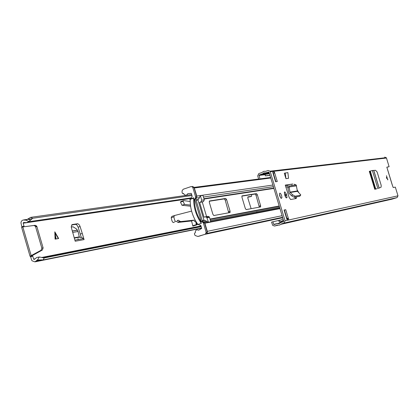 <?xml version="1.0" encoding="UTF-8"?>
<svg xmlns="http://www.w3.org/2000/svg" width="419" height="419" viewBox="0 0 419 419"><rect width="100%" height="100%" fill="white"/><g stroke="black" fill="none" stroke-linecap="round" stroke-linejoin="round"><path stroke-width="0.63" d="M386.48 175.697L387.743 179.851L386.48 175.697M298.731 192.536L297.134 189.838M279.876 193.096L279.442 194.028L279.693 195.783L280.651 197.841L281.468 198.386L281.903 197.464L281.652 195.71L280.699 193.651L279.876 193.096M285.753 197.354L285.213 194.741L284.328 192.85M286.517 194.327L284.768 191.808L284.37 192.394L284.873 195.458C285.784 197.831 286.502 198.475 287.02 197.401L286.517 194.327L285.213 194.741M296.463 196.857L296.181 198.522L290.629 199.523L289.157 197.475L285.266 185.114L288.722 186.109L289.152 187.487L287.837 187.906L289 193.269L291.718 195.846L294.164 197.26L295.055 196.192L292.609 194.772L290.089 192.421L289.152 187.487M294.939 191.342L295.044 191.708M284.082 210.019L286.952 219.566L288.607 219.2L285.742 209.683L284.082 210.019M296.573 191.074L296.61 191.452M277.278 181.527L274.424 172.036L272.727 172.24L275.587 181.762L277.278 181.527M386.81 167.228L389.115 166.715L386.821 167.165L387.654 169.805M389.115 166.715L386.47 158.026L384.736 157.088M280.164 220.106L271.559 222.107L272.675 225.385L274.534 226.019L277.493 225.097L279.609 225.071L281.379 223.893L283.967 223.086L285.098 220.792L270.103 171.198L268.17 170.496L265.599 171.34L263.787 171.313L261.739 172.607L258.801 173.566L257.69 175.87L258.481 178.515M280.966 224.312L391.922 199.187L397.081 197.595L397.987 195.82L395.332 187.115L393.195 187.534L392.231 184.837M377.006 188.712L375.204 189.199M288.529 178.305L285.941 178.662L284.307 173.236L287.874 172.602L288.529 178.305M376.634 188.77L375.848 189.074M295.144 197.087L295.138 198.711M293.604 191.562L293.703 191.928M386.774 178.557L386.386 177.326M280.589 197.752L279.436 194.149M275.896 181.72L273.602 174.089L274.424 172.036M288.607 219.2L288.335 218.66L286.795 217.985L284.422 210.102L284.124 210.16M272.879 221.693L273.675 224.348L274.11 224.6L277.404 223.573L279.185 223.657L280.615 222.578L283.543 221.667L283.768 221.206L268.982 172.052L265.688 172.864L263.918 172.811L262.498 173.911L259.225 174.98L259 175.441L259.796 178.085M283.092 218.964L278.813 220.913L279.583 222.154L283.543 220.467M283.579 220.583L281.259 221.782L279.583 222.154M267.945 175.629L269.956 175.231M269.936 175.173L265.285 175.86L265.243 174.388L267.113 174.173M269.454 173.566L265.243 174.388M283.516 220.378L282.479 220.698M273.602 174.089L273.314 174.199M268.846 175.31L269.878 174.974M395.017 198.234L281.379 223.893M285.742 209.683L284.422 210.102M286.795 217.985L286.496 218.053M285.355 185.292L292.802 183.993L285.266 185.114M295.055 196.192L300.617 195.223L300.758 194.856L297.39 191.216L296.212 184.973L294.086 184.208M285.831 186.994L287.617 186.947L287.837 187.906M300.617 195.223L299.711 196.281L294.164 197.26M291.813 185.004L292.378 185.554M373.816 170.549L379.137 188.031L381.133 187.162L381.185 185.303L377.131 171.984L375.581 170.313L372.36 170.502L369.301 171.361L374.754 189.288M379.137 188.031L378.457 188.314M285.281 172.921L285.941 178.662M389.885 177.069L390.11 177.813M389.529 175.912L390.461 178.971M209.243 201.256L224.312 198.889L225.207 200.088L228.737 212.794M241.836 196.129L255.155 194.039L255.972 195.175L259.335 207.169M210.265 222.033L208.123 222.447L206.562 221.185L203.974 220.195L197.957 199.963L199.549 197.627L200.041 195.919L200.486 195.689M270.632 177.488L194.128 187.393L196.815 196.076L196.066 198.585M242.041 195.872L256.507 193.599L257.324 194.741L260.592 205.656L260.508 206.949L246.147 209.594L245.293 208.432L241.936 197.192L241.988 195.888M226.627 199.633L230.078 211.192L229.952 212.569L213.821 215.539L212.889 214.308L209.332 202.387L209.479 200.979L225.731 198.428L226.627 199.633L225.207 200.088M202.911 221.588L204.566 222.557L204.891 223.222L207.305 231.346L207.332 232.487M200.837 235.53L199.072 236.086M203.634 221.855L204.493 222.798L203.372 223.013L202.513 222.07L203.634 221.855L202.456 221.426L195.778 198.988L194.646 199.156L195.385 198.108L195.579 196.825L196.715 196.658L193.945 187.351L192.808 187.497L192.609 187.078L191.164 186.549L183.234 189.241L182.139 190.645L182.029 192.206L182.412 193.41L183.616 193.499L183.978 194.248C185.497 195.673 186.769 195.474 187.796 193.651L191.3 193.384L192.169 196.307L190.189 199.339C189.996 208.212 192.515 216.55 197.752 224.348L200.837 225.453L201.707 228.381L198.669 230.23C196.375 229.334 195.249 230.199 195.296 232.817L194.804 232.974L194.385 233.849L195.065 235.478L197.868 236.463L198.564 236.311M206.907 217.78L208.484 222.295L210.736 221.693L209.495 217.299L206.907 217.78L206.698 217.346L205.268 216.822L204.037 217.22L199.622 202.377L200.853 201.979L201.68 200.23L204.294 199.832L203.105 195.835L202.723 195.327L200.439 195.841L201.68 200.23M190.132 200.397L189.88 199.554L190.216 199.077M195.778 198.988L196.516 197.941L195.385 198.108M202.513 222.07L201.329 221.641L202.456 221.426M194.646 199.156L201.329 221.641M196.715 196.658L196.516 197.941M192.808 187.497L195.579 196.825M196.679 222.814L197.066 224.113L197.726 224.317M203.372 223.013L206.153 232.367L207.269 232.131L204.493 222.798M201.293 223.332C196.024 215.518 193.478 207.143 193.657 198.208L194.463 200.371C194.563 207.484 196.584 214.271 200.523 220.74L201.293 223.332L197.946 224.395M207.269 232.131L206.431 233.881L197.868 236.463M205.315 234.121L206.153 232.367M193.693 197.784L190.357 198.873M190.341 199.287L190.257 199.015M206.431 233.881L198.999 236.222M192.305 186.403L193.945 187.351M205.567 216.77L207.866 216.345L209.285 216.864L209.495 217.299M204.294 199.832L203.466 201.57L200.853 201.979M206.635 216.743L202.236 201.968L203.466 201.57M202.236 201.968L199.622 202.377M197.066 224.113L196.349 222.295M81.239 237.301L78.128 227.171L80.097 226.522L79.348 224.919L77.772 223.699L72.183 224.568L71.246 226.679L71.455 227.941L75.2 241.229L84.072 239.595L83.57 238.558L81.239 237.301L80.506 237.426M77.588 223.704L75.614 224.359L76.996 225.071L78.128 227.171M75.614 224.359L71.565 225.008M32.394 255.559L32.782 256.224L30.692 256.905L31.519 259.754L32.017 260.78L34.918 261.865L37.485 259.937L43.042 259.937L44.283 257.931L39.302 256.999L37.485 259.937M30.692 256.905L30.032 256.219L41.083 250.258L41.837 248.137L35.61 226.779L35.358 226.229L33.86 225.49L22.825 226.925L21.652 227.417M21.956 227.203L20.95 222.892L21.228 221.588L21.977 220.572L23.145 220.001L25.905 220.169L28.963 221.494L32.724 218.268L30.634 217.367L25.905 220.169M247.749 197.155L250.101 196.768M55.078 239.144L58.639 238.521L54.816 231.827L55.078 239.144M247.901 196.883L247.854 198.156L251.133 208.672M247.954 196.867L251.615 196.281L250.054 196.783M251.589 194.599L251.615 196.281M28.963 221.494L26.612 222.615L23.469 222.541L23.171 223.207L24.045 226.26L23.59 226.805M32.782 256.224L33.614 259.073L34.211 259.445L36.767 257.491L39.302 256.999M256.784 211.935L256.931 212.438M80.296 234.074L82.265 233.43L80.097 226.522M82.265 233.43L84.072 239.595M201.199 226.674L44.283 257.931M201.586 227.973L43.042 259.937M191.666 194.62L30.634 217.367M191.933 195.526L32.724 218.268M32.504 255.48L42.361 250.017L43.115 247.901L36.898 226.579L36.647 226.03L35.154 225.291L22.825 226.925L31.21 255.726L32.504 255.48L30.336 256.344M80.228 237.515L79.27 236.876L78.075 231.487L72.67 232.414M77.84 238.647L78.683 239.448M78.075 231.487L76.557 229.01L73.058 226.789L71.282 227.077M54.842 232.456L58.33 238.573M190.367 205.069L184.538 204.393L183.098 201.298L183.627 200.57L190.116 201.513M195.61 221.049L194.421 221.415L194.123 220.132L191.53 220.96L178.159 222.41L177.42 222.18L180.06 221.337L178.337 220.19L177.242 220.918C175.802 222.693 174.676 221.332 173.869 216.827L174.555 215.513L191.583 211.113M180.06 221.337L180.799 221.562L178.159 222.41M194.123 220.132L180.799 221.562M196.59 224.945L192.918 226.119L191.53 220.96M195.532 221.059L196.364 224.61L196.621 224.94L197.585 224.265M184.538 204.393L181.94 205.242L180.495 202.147L181.029 201.419L183.318 200.67M190.525 206.221L181.94 205.242M174.592 221.766C173.147 223.547 172.02 222.185 171.214 217.681L171.905 216.372L174.487 215.534M392.236 184.947L387.575 169.664M386.47 158.026L270.355 171.727M397.987 195.82L285.098 220.792M283.548 220.467L282.458 220.708M280.369 221.625L282.045 221.253M268.684 175.357L269.946 175.2M268.181 175.598L266.463 175.812M268.631 173.833L259.225 174.98M265.253 174.676L259 175.441M269.312 173.089L262.498 173.911M269.291 173.016L262.613 173.817M269.124 172.455L265.688 172.864M280.353 222.856L273.675 224.348M280.248 222.981L277.556 223.584M280.295 222.929L277.441 223.568M278.075 225.213L274.534 226.019M397.081 197.595L283.967 223.086M286.764 195.139L285.454 195.558M282.008 221.274L280.337 221.646M296.558 185.842L289.073 186.994M297.291 190.954L289.979 192.159M297.469 191.31L290.173 192.515M287.403 186.754L286.402 186.905M292.609 194.772L291.718 195.846M369.904 171.193L375.351 189.116M370.291 171.072L375.738 188.995M372.36 170.502L377.807 188.409M373.753 170.549L379.075 188.052M279.195 205.986L210.019 219.053M279.279 206.268L210.113 219.373M204.252 220.483L202.283 220.855M203.974 220.195L202.188 220.53M273.392 186.67L203.461 197.045M272.905 185.046L196.815 196.076M199.549 197.627L196.432 198.061M197.957 199.963L196.15 200.24M198.025 199.564L196.04 199.863M273.822 188.094L203.948 198.669M273.916 188.419L204.058 199.035M206.562 221.185L203.498 221.803M279.986 208.62L204.891 223.222M279.562 207.211L210.432 220.446M203.477 221.881L203.325 222.536M274.628 177.504L274.319 177.546M270.789 178.007L194.4 187.974M286.476 216.922L286.177 216.984M282.72 217.723L204.802 234.394M286.345 216.487L286.041 216.55M282.589 217.283L207.106 233.362M285.863 214.884L285.564 214.947M282.102 215.675L207.305 231.346M257.324 194.741L255.972 195.175M256.507 193.599L255.155 194.039M260.592 205.656L259.241 206.085M230.078 211.192L228.654 211.647M225.731 198.428L224.312 198.889M204.566 222.557L208.102 221.798M183.124 193.662L183.642 193.594M197.092 224.61L198.03 224.427M197.197 224.123L196.411 224.741M196.307 224.359L196.836 223.935M196.129 221.934L195.689 221.73M199.999 196.375L200.486 196.218M200.083 195.799L200.523 195.652M209.966 222.091L210.626 221.881M208.044 222.437L208.484 222.295M55.638 239.05L54.931 234.944M190.624 198.496L23.171 223.207M200.984 225.956L41.675 257.481M35.086 258.785L33.614 259.073M41.643 259.827L36.479 260.864M201.639 228.156L35.296 261.744M191.033 197.915L28.654 221.735M31.739 218.77L23.935 219.886M23.998 226.051L21.914 226.747M201.094 226.318L42.701 257.764M24.119 222.442L23.469 222.541M201.649 228.187L34.918 261.865M33.86 225.49L35.154 225.291M41.083 250.258L42.361 250.017M35.61 226.779L36.898 226.579M41.837 248.137L43.115 247.901M77.415 230.11L72.283 230.974M79.27 236.876L74.189 237.783M54.994 232.739L56.073 238.971M196.364 224.61L192.661 225.789M178.337 220.19L177.342 220.509M276.509 223.856L273.738 224.474M386.271 157.623L270.103 171.198M287.02 197.401L286.051 197.705M281.867 197.794L280.887 198.108M387.926 179.641L387.517 179.767M288.335 218.66L286.779 219.001M392.268 184.899L387.638 169.7M296.212 184.973L288.722 186.109M297.39 191.216L290.089 192.421M296.505 198.061L295.217 198.47M279.232 206.106L210.06 219.189M204.043 220.326L202.23 220.672M279.808 208.023L210.705 221.368M274.476 176.991L274.167 177.033M260.707 206.651L259.351 207.08M230.193 212.182L228.774 212.632M204.278 222.353L203.157 222.573M193.657 198.208L190.189 199.339M192.609 187.078L193.746 186.937M200.031 195.972L200.439 195.841M209.285 216.864L206.698 217.346M196.092 221.871L195.678 221.677M24.045 226.26L21.961 226.957M201.026 226.098L42.083 257.591M34.887 259.021L33.698 259.256M30.032 256.219L21.626 227.328M35.358 226.229L36.647 226.03M28.11 219.163L30.357 220.137M83.57 238.558L74.881 240.145M77.478 230.188L72.304 231.063M79.421 237.222L74.294 238.144M183.098 201.298L180.495 202.147M173.869 216.827L171.214 217.681"/></g></svg>
